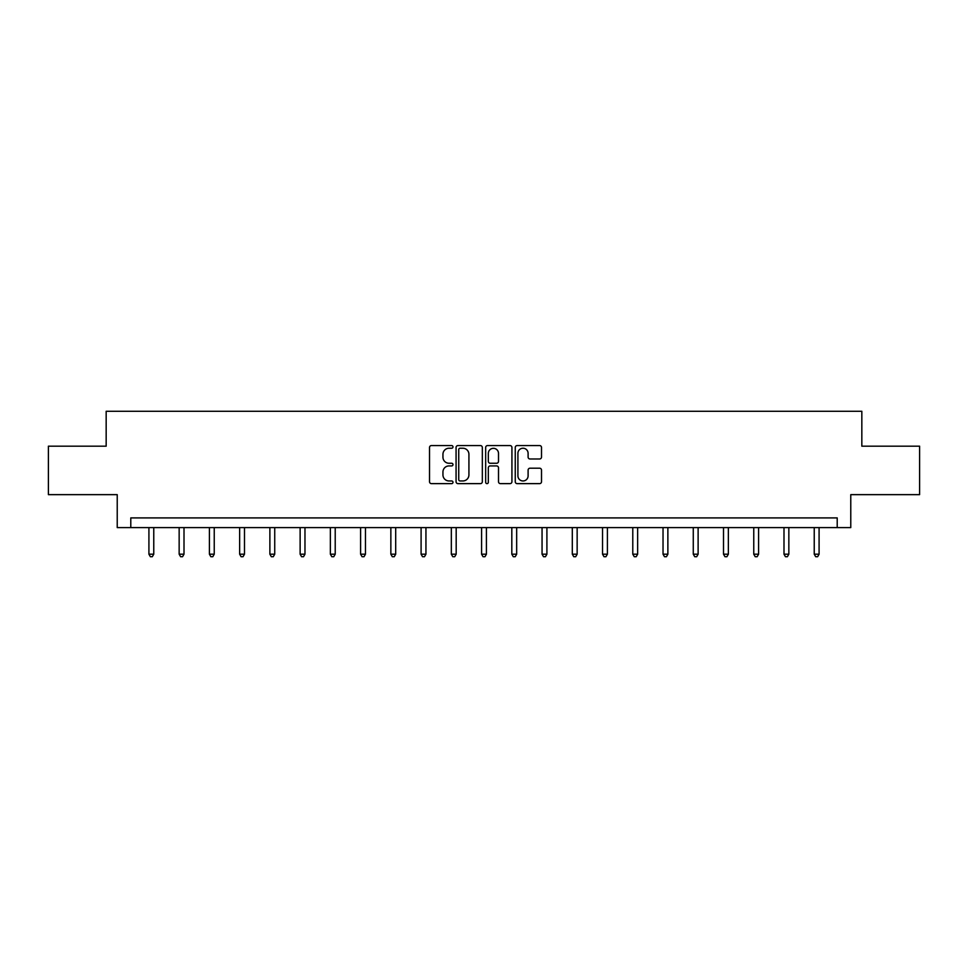 <?xml version="1.0" encoding="UTF-8"?>
<svg xmlns="http://www.w3.org/2000/svg" width="968" height="968" viewBox="0 0 968 968"><rect width="100%" height="100%" fill="white"/><g stroke="black" fill="none" stroke-linecap="round" stroke-linejoin="round"><path stroke-width="1.45" d="M452.988 446.901A1.331 1.331 0 0 0 451.657 445.57L431.438 445.57A1.9 1.9 0 0 0 429.526 447.47L429.526 481.725A1.9 1.9 0 0 0 431.438 483.625L451.657 483.625A1.331 1.331 0 0 0 452.988 482.294A1.331 1.331 0 0 0 451.657 480.963L449.031 480.963A6.086 6.086 0 0 1 442.945 474.864L442.945 472.021A6.086 6.086 0 0 1 449.031 465.923L451.657 465.923A1.331 1.331 0 0 0 452.988 464.592A1.331 1.331 0 0 0 451.657 463.261L449.031 463.261A6.086 6.086 0 0 1 442.945 457.174L442.945 454.319A6.086 6.086 0 0 1 449.031 448.232L451.657 448.232A1.331 1.331 0 0 0 452.988 446.901M539.612 458.977A1.9 1.9 0 0 0 541.511 457.077L541.511 447.47A1.9 1.9 0 0 0 539.612 445.57L517.154 445.57A1.9 1.9 0 0 0 515.254 447.47L515.254 481.725A1.9 1.9 0 0 0 517.154 483.625L539.612 483.625A1.9 1.9 0 0 0 541.511 481.725L541.511 470.109A1.9 1.9 0 0 0 539.612 468.209L530.004 468.209A1.9 1.9 0 0 0 528.104 470.109L528.104 475.869A5.094 5.094 0 0 1 523.01 480.963A5.094 5.094 0 0 1 517.916 475.869L517.916 453.314A5.094 5.094 0 0 1 523.01 448.232A5.094 5.094 0 0 1 528.104 453.314L528.104 457.077A1.9 1.9 0 0 0 530.004 458.977L539.612 458.977M837.211 527.596L850.775 527.596L850.775 494.648L919.6 494.648L919.6 446.175L861.835 446.175L861.835 411.279L106.165 411.279L106.165 446.175L48.4 446.175L48.4 494.648L117.225 494.648L117.225 527.596L837.211 527.596L837.211 517.904L130.789 517.904L130.789 527.596M482.33 447.47A1.9 1.9 0 0 0 480.43 445.57L457.973 445.57A1.9 1.9 0 0 0 456.073 447.47L456.073 481.725A1.9 1.9 0 0 0 457.973 483.625L480.43 483.625A1.9 1.9 0 0 0 482.33 481.725L482.33 447.47M487.569 445.57L510.027 445.57A1.9 1.9 0 0 1 511.927 447.47L511.927 481.725A1.9 1.9 0 0 1 510.027 483.625L500.408 483.625A1.9 1.9 0 0 1 498.508 481.725L498.508 467.834A1.9 1.9 0 0 0 496.608 465.923L490.231 465.923A1.9 1.9 0 0 0 488.332 467.834L488.332 482.294A1.331 1.331 0 0 1 487.001 483.625A1.331 1.331 0 0 1 485.67 482.294L485.67 447.47A1.9 1.9 0 0 1 487.569 445.57M460.066 448.232A1.331 1.331 0 0 0 458.735 449.563L458.735 479.632A1.331 1.331 0 0 0 460.066 480.963L462.825 480.963A6.086 6.086 0 0 0 468.923 474.864L468.923 454.319A6.086 6.086 0 0 0 462.825 448.232L460.066 448.232M498.508 453.411A5.094 5.094 0 0 0 493.414 448.329A5.094 5.094 0 0 0 488.332 453.411L488.332 461.361A1.9 1.9 0 0 0 490.231 463.261L496.608 463.261A1.9 1.9 0 0 0 498.508 461.361L498.508 453.411M148.915 527.596L148.915 554.192L153.767 554.192L153.767 527.596M153.767 554.192L152.303 556.721L150.367 556.721L148.915 554.192M179.153 527.596L179.153 554.192L184.005 554.192L184.005 527.596M184.005 554.192L182.553 556.721L180.617 556.721L179.153 554.192M209.403 527.596L209.403 554.192L214.243 554.192L214.243 527.596M214.243 554.192L212.791 556.721L210.855 556.721L209.403 554.192M239.641 527.596L239.641 554.192L244.493 554.192L244.493 527.596M244.493 554.192L243.028 556.721L241.093 556.721L239.641 554.192M269.878 527.596L269.878 554.192L274.731 554.192L274.731 527.596M274.731 554.192L273.279 556.721L271.342 556.721L269.878 554.192M300.128 527.596L300.128 554.192L304.968 554.192L304.968 527.596M304.968 554.192L303.516 556.721L301.58 556.721L300.128 554.192M330.366 527.596L330.366 554.192L335.218 554.192L335.218 527.596M335.218 554.192L333.754 556.721L331.818 556.721L330.366 554.192M360.604 527.596L360.604 554.192L365.456 554.192L365.456 527.596M365.456 554.192L364.004 556.721L362.068 556.721L360.604 554.192M390.854 527.596L390.854 554.192L395.694 554.192L395.694 527.596M395.694 554.192L394.242 556.721L392.306 556.721L390.854 554.192M421.092 527.596L421.092 554.192L425.944 554.192L425.944 527.596M425.944 554.192L424.48 556.721L422.544 556.721L421.092 554.192M451.33 527.596L451.33 554.192L456.182 554.192L456.182 527.596M456.182 554.192L454.73 556.721L452.794 556.721L451.33 554.192M481.58 527.596L481.58 554.192L486.42 554.192L486.42 527.596M486.42 554.192L484.968 556.721L483.032 556.721L481.58 554.192M511.818 527.596L511.818 554.192L516.67 554.192L516.67 527.596M516.67 554.192L515.206 556.721L513.27 556.721L511.818 554.192M542.056 527.596L542.056 554.192L546.908 554.192L546.908 527.596M546.908 554.192L545.456 556.721L543.52 556.721L542.056 554.192M572.306 527.596L572.306 554.192L577.146 554.192L577.146 527.596M577.146 554.192L575.694 556.721L573.758 556.721L572.306 554.192M602.544 527.596L602.544 554.192L607.396 554.192L607.396 527.596M607.396 554.192L605.932 556.721L603.996 556.721L602.544 554.192M632.782 527.596L632.782 554.192L637.634 554.192L637.634 527.596M637.634 554.192L636.182 556.721L634.246 556.721L632.782 554.192M663.032 527.596L663.032 554.192L667.872 554.192L667.872 527.596M667.872 554.192L666.42 556.721L664.484 556.721L663.032 554.192M693.269 527.596L693.269 554.192L698.122 554.192L698.122 527.596M698.122 554.192L696.658 556.721L694.721 556.721L693.269 554.192M723.507 527.596L723.507 554.192L728.36 554.192L728.36 527.596M728.36 554.192L726.908 556.721L724.971 556.721L723.507 554.192M753.757 527.596L753.757 554.192L758.597 554.192L758.597 527.596M758.597 554.192L757.145 556.721L755.209 556.721L753.757 554.192M783.995 527.596L783.995 554.192L788.847 554.192L788.847 527.596M788.847 554.192L787.383 556.721L785.447 556.721L783.995 554.192M814.233 527.596L814.233 554.192L819.085 554.192L819.085 527.596M819.085 554.192L817.633 556.721L815.697 556.721L814.233 554.192"/></g></svg>
